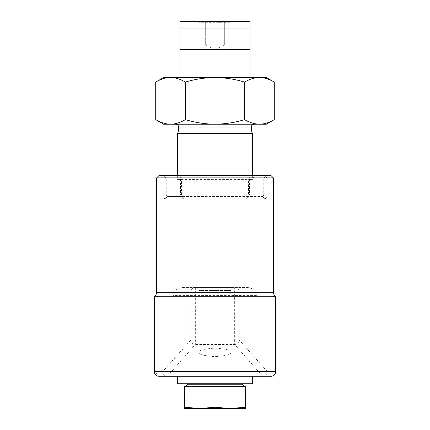 <?xml version="1.0" encoding="UTF-8"?>
<svg xmlns="http://www.w3.org/2000/svg" width="430" height="430" viewBox="0 0 430 430"><rect width="100%" height="100%" fill="white"/><g stroke="black" fill="none" stroke-linecap="round" stroke-linejoin="round"><path stroke-width="0.32" stroke-dasharray="2.15 1.61" d="M242.074 383.759L187.926 383.759L242.074 383.759M244.412 386.559L185.588 386.559L244.412 386.559M177.654 376.288L252.345 376.288L177.654 376.288M177.654 383.759L252.345 383.759M230.093 21.5L199.907 21.5L199.128 22.279L230.872 22.279L199.128 22.279L199.128 21.5L230.872 21.5L230.872 22.279L230.093 21.5L199.907 21.5M225.782 21.5L224.336 21.5L224.336 22.333L225.782 21.5L224.336 21.5C221.235 22.596 218.123 22.596 215 21.5C211.893 22.596 208.781 22.596 205.664 21.5C208.765 22.596 211.877 22.596 215 21.5C218.107 22.596 221.219 22.596 224.336 21.5L205.664 21.5C205.664 22.596 205.664 22.596 205.664 21.5C205.664 22.596 205.664 22.596 205.664 21.5L224.336 21.5L224.336 44.844L205.664 44.844L224.336 44.844L224.336 22.333M224.336 44.844L215 50.229L205.664 44.844L205.664 21.5L205.664 44.844M271.018 175.553L250.658 175.553L249.169 177.101L248.556 179.595L248.556 194.226L247.61 198.166L246.401 198.897L183.599 198.897L182.39 198.166L181.444 194.226L181.444 179.595L177.654 179.595L175.322 175.553L250.658 175.553M156.649 177.886L163.013 177.886L163.013 194.226C163.11 197.064 163.905 198.617 165.4 198.897L264.6 198.897C266.1 198.617 266.896 197.058 266.987 194.226L266.987 177.886L273.351 177.886M266.987 177.886L265.369 176.676L264.907 175.553M230.872 352.369C231.775 350.359 226.481 348.94 215 348.112C203.519 348.94 198.225 350.359 199.128 352.369C198.225 354.379 203.519 355.793 215 356.62C226.481 355.793 231.775 354.379 230.872 352.369L230.872 290.508L199.128 290.508L196.209 287.589L233.791 287.589L196.209 287.589M199.128 352.369L199.128 290.508L230.872 290.508L233.791 287.589M275.689 296.302L270.072 296.926L159.928 296.926L154.311 296.302M177.654 175.553L177.654 179.595L252.345 179.595L254.678 175.553M252.345 175.553L252.345 179.595L248.556 179.595M266.353 77.518L170.527 77.518C165.475 77.642 160.541 79.168 155.714 82.103L155.714 119.621C160.551 122.555 165.491 124.082 170.527 124.2L163.647 124.2M254.216 124.2L175.784 124.2L254.216 124.2M266.353 124.2L170.527 124.2C175.58 124.076 180.519 122.55 185.346 119.621L185.346 119.621C195.086 122.561 204.965 124.087 215 124.2C225.159 124.071 235.033 122.539 244.632 119.621C249.491 122.555 254.431 124.082 259.473 124.2C264.525 124.076 269.459 122.55 274.286 119.621L274.286 82.103C269.449 79.168 264.509 77.636 259.473 77.518C254.42 77.642 249.481 79.168 244.654 82.103L244.632 82.103C235.033 79.179 225.159 77.653 215 77.518C204.965 77.631 195.086 79.163 185.368 82.103L185.346 82.103C180.509 79.168 175.569 77.636 170.527 77.518L163.647 77.518M179.987 77.518L250.013 77.518L179.987 77.518L179.987 21.5L250.013 21.5L250.013 28.971L179.987 28.971M252.345 133.536L177.654 133.536M244.654 119.621L244.632 82.103L244.654 119.621M251.41 130.053L178.59 130.053M185.368 119.621L185.368 82.103L185.346 119.621M270.072 296.926L257.409 296.926L256.414 295.56L255.441 292.26L252.931 288.96L248.298 287.589L181.702 287.589L177.069 288.96L174.558 292.26L173.586 295.56L172.591 296.926L159.928 296.926M248.298 287.589L181.702 287.589M158.982 376.288L269.486 376.288A4.671 4.542 90 0 0 274.023 371.622L267.379 371.622L239.198 340.028L239.198 292.26L255.441 292.26M257.409 296.926L172.591 296.926M181.444 179.595L180.831 177.101L179.342 175.553L175.322 175.553M179.342 175.553L158.982 175.553M174.558 292.26L190.802 292.26L190.802 340.028A4.671 4.391 -138.3 0 0 195.344 344.537L234.656 344.537L262.692 376.288M167.308 376.288L195.344 344.537L195.344 292.26L234.656 292.26L234.656 340.028L190.802 340.028L162.621 371.622C162.948 374.31 164.416 375.863 167.023 376.282M234.656 287.589A4.671 4.542 -90 0 1 239.198 292.26L234.656 292.26L234.656 287.589M234.656 344.537A4.671 4.391 138.3 0 0 239.198 340.028L234.656 340.028L234.656 344.537M262.977 376.282C265.584 375.863 267.051 374.31 267.379 371.622M165.093 175.553L164.631 176.676L163.013 177.886M165.4 198.897L167.383 196.558C166.641 196.424 166.26 195.645 166.238 194.226L166.238 177.886L180.493 177.886L180.493 194.226L180.944 196.171L181.637 196.558L262.617 196.558L167.383 196.558L181.637 196.558L183.599 198.897M246.401 198.897L249.056 196.171L249.507 194.226L249.507 177.886L263.762 177.886L263.762 194.226C263.74 195.639 263.359 196.419 262.617 196.558L264.6 198.897M263.762 177.886L265.369 176.676M249.169 177.101L249.507 177.886M166.238 177.886L164.631 176.676M180.831 177.101L180.493 177.886M230.872 21.5L199.128 21.5M250.013 77.518L250.013 49.509L179.987 49.509M250.013 49.509L250.013 28.971M215 44.844L215 21.5L215 44.844M184.658 407.242L184.658 386.559L215 386.559L215 407.242L199.826 408.5L184.658 407.242L184.658 408.5L230.174 408.5L215 407.242M245.342 407.242L230.174 408.5L245.342 408.5L245.342 386.559L215 386.559M187.926 384.226L242.074 384.226M275.689 371.622L274.023 371.622L274.023 296.302M273.351 292.26L156.649 292.26M251.41 127.001L178.59 127.001M252.931 288.96L177.069 288.96M256.414 295.56L173.586 295.56M162.621 371.622L154.311 371.622M155.977 296.302L155.977 371.622A4.671 4.542 -90 0 0 160.514 376.288M195.344 287.589L195.344 292.26L190.802 292.26A4.671 4.542 90 0 1 195.344 287.589M181.444 194.226L163.013 194.226M266.987 194.226L248.556 194.226M249.056 196.171L247.615 198.166M180.944 196.171L182.385 198.166M205.664 22.333L204.218 21.5"/><path stroke-width="0.64" d="M187.926 383.759L187.926 384.226L185.588 386.559M242.074 383.759L242.074 384.226L187.926 384.226M242.074 384.226L244.412 386.559M252.345 376.288L252.345 383.759L177.654 383.759L177.654 376.288M158.982 175.553L271.018 175.553L273.351 177.886L156.649 177.886L158.982 175.553M154.311 371.622A4.671 4.671 0 0 0 158.982 376.288L271.018 376.288A4.671 4.671 0 0 0 275.689 371.622L275.689 296.302L154.311 296.302L154.311 371.622L275.689 371.622M269.486 376.288L271.018 376.288M156.649 177.886L156.649 292.26L273.351 292.26L273.351 177.886M156.649 292.26A4.671 4.671 0 0 1 154.311 296.302M273.351 292.26A4.671 4.671 0 0 0 275.689 296.302M155.714 119.621L155.714 82.103L155.714 119.621C160.541 122.55 165.475 124.076 170.527 124.2L215 124.2C204.965 124.087 195.086 122.561 185.368 119.621C180.509 122.555 175.569 124.082 170.527 124.2L163.647 124.2L155.714 119.621L155.714 82.103C160.551 79.168 165.491 77.636 170.527 77.518L266.353 77.518L274.286 82.103L274.286 119.621C269.449 122.555 264.509 124.082 259.473 124.2L266.353 124.2L274.286 119.621L274.286 82.103C269.459 79.168 264.525 77.642 259.473 77.518C254.431 77.636 249.491 79.168 244.654 82.103L244.654 119.621C235.033 122.539 225.159 124.071 215 124.2L259.613 124.2M175.784 124.2A2.8 2.8 0 0 1 178.59 127.001L251.41 127.001A2.8 2.8 0 0 1 254.216 124.2M178.59 127.001L178.59 130.053L251.41 130.053L251.41 127.001M178.59 130.053L177.654 133.536L252.345 133.536L251.41 130.053M252.345 175.553L252.345 133.536M177.654 175.553L177.654 133.536M155.714 82.103L163.647 77.518L170.527 77.518C175.58 77.642 180.519 79.168 185.346 82.103L185.368 82.103C195.086 79.163 204.965 77.631 215 77.518C225.159 77.653 235.033 79.179 244.632 82.103L244.632 119.621C249.481 122.55 254.42 124.076 259.473 124.2M185.346 119.621L185.368 82.103L185.346 119.621M179.987 28.971L250.013 28.971L250.013 21.5L179.987 21.5L179.987 77.518M250.013 28.971L250.013 77.518M250.013 49.509L179.987 49.509M215 407.242L230.174 408.5L184.658 408.5L184.658 407.242L199.826 408.5L215 407.242L215 386.559L245.342 386.559L245.342 408.5L230.174 408.5L245.342 407.242M184.658 407.242L184.658 386.559L215 386.559M266.353 77.518L274.286 82.103L266.353 77.518"/></g></svg>

